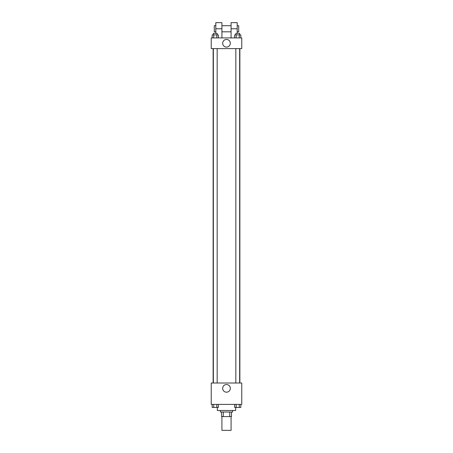 <?xml version="1.0" encoding="UTF-8"?>
<svg xmlns="http://www.w3.org/2000/svg" width="453" height="453" viewBox="0 0 453 453"><rect width="100%" height="100%" fill="white"/><g stroke="black" fill="none" stroke-linecap="round" stroke-linejoin="round"><path stroke-width="0.68" d="M221.919 416.607L221.919 430.35L231.081 430.35L231.081 416.607M229.716 412.026L229.716 416.607L221.54 416.607L221.54 412.026M229.716 416.607L231.46 416.607L231.46 412.026L231.46 416.607M232.61 410.497L232.61 412.026L220.39 412.026L220.39 410.497M223.284 412.026L223.284 416.607M217.338 407.445L217.338 410.497L235.662 410.497L235.662 407.445M241.772 404.393L211.228 404.393L211.228 383.012L241.772 383.012L241.772 404.393M230.328 388.357A3.828 3.828 0 0 1 224.586 391.675A3.828 3.828 0 0 1 224.586 385.044A3.828 3.828 0 0 1 230.328 388.357M239.875 48.607L239.875 383.012M235.832 383.012L235.832 48.607M217.168 48.607L217.168 383.012M241.772 48.607L211.228 48.607L211.228 37.922L241.772 37.922L241.772 48.607L211.228 48.607M240.826 404.393L240.826 407.445L234.654 407.445L234.654 404.393M239.28 404.393L239.28 407.445M236.194 404.393L236.194 407.445M239.648 407.445L235.832 407.457M218.346 404.393L218.346 407.445L212.174 407.445L212.174 404.393M216.806 404.393L216.806 407.445M213.72 404.393L213.72 407.445M217.168 407.445L213.352 407.457M240.826 37.922L240.826 34.864L234.654 34.864L234.654 37.922M239.28 34.864L239.28 37.922M236.194 34.864L236.194 37.922M235.832 34.864L235.832 33.341L239.648 33.341L239.648 34.864M218.346 37.922L218.346 34.864L212.174 34.864L212.174 37.922M216.806 34.864L216.806 37.922M213.72 34.864L213.72 37.922M213.352 34.864L213.352 33.341L217.168 33.341L217.168 34.864M222.672 43.262A3.828 3.828 0 0 1 228.414 39.949A3.828 3.828 0 0 1 228.414 46.58A3.828 3.828 0 0 1 222.672 43.262M231.081 37.922L231.081 28.76L237.191 28.76L237.191 22.65L231.081 22.65L231.081 28.76M231.081 25.702L221.919 25.702M215.809 33.341L215.809 28.76L221.919 28.76L221.919 37.922M221.919 28.76L221.919 22.65L215.809 22.65L215.809 28.76M237.191 33.341L237.191 28.76M237.191 31.812L238.714 31.812L238.714 25.702L237.191 25.702M215.809 25.702L214.286 25.702L214.286 31.812L215.809 31.812M213.125 48.607L213.125 383.012M239.648 383.012L239.648 48.607M213.352 48.607L213.352 383.012M231.081 31.812L221.919 31.812"/></g></svg>
